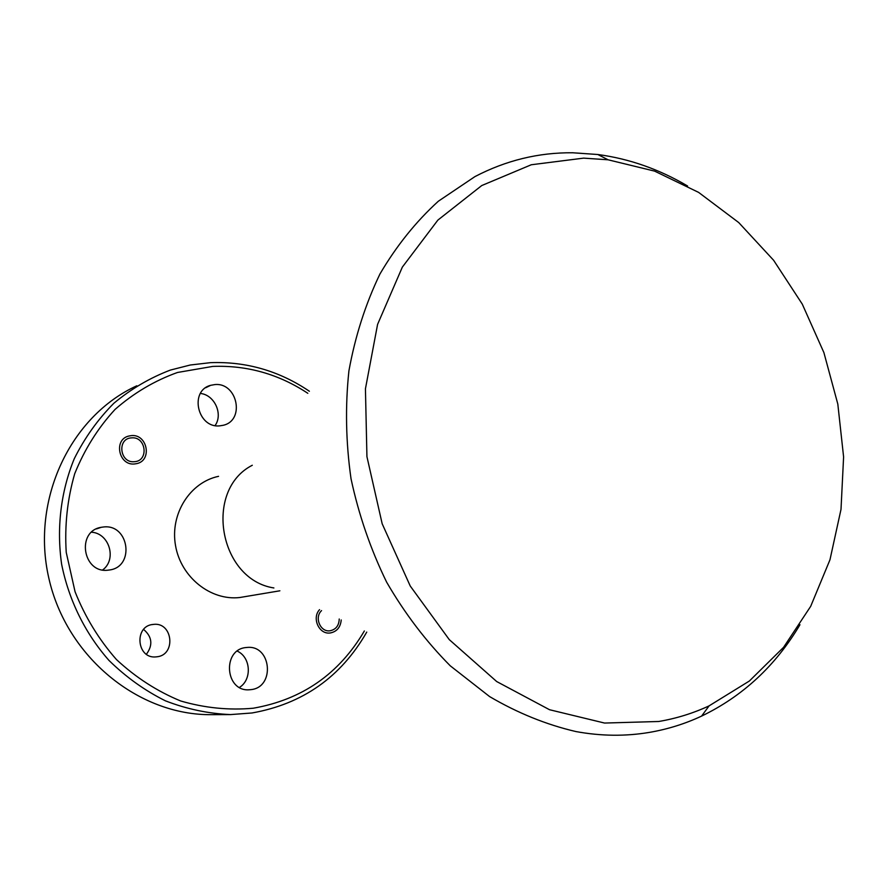 <?xml version="1.0" encoding="UTF-8"?>
<svg xmlns="http://www.w3.org/2000/svg" width="888" height="888" viewBox="0 0 888 888"><rect width="100%" height="100%" fill="white"/><g stroke="black" fill="none" stroke-linecap="round" stroke-linejoin="round"><path stroke-width="1.33" d="M658.73 721.489C676.312 718.503 693.095 713.297 709.079 705.871L749.383 681.007L783.593 647.308L810.689 606.338L829.969 559.784L841.003 509.39L843.6 456.92L837.817 404.084L823.898 352.603L802.286 304.14L773.615 260.273L738.716 222.555L698.623 192.396L654.589 171.118L608.08 159.796L583.66 158.131L531.279 164.757L481.751 185.548L437.873 220.102L402.342 267.11L377.589 324.375L365.434 388.811L366.933 456.654L382.173 523.765L410.234 586.002L449.261 639.615L496.703 681.551L549.528 709.723L604.562 723.054L658.73 721.489M799.966 624.741C775.568 665.767 742.779 696.214 701.598 716.094C685.125 723.798 667.809 729.215 649.672 732.345C625.663 736.43 601.087 736.174 575.946 731.568C546.386 724.686 517.615 713.02 489.621 696.592L450.283 665.834C425.974 641.336 404.762 613.442 386.624 582.128C370.618 549.306 358.752 514.862 351.026 478.765C345.843 442.335 345.143 406.36 348.917 370.84C355.211 336.175 365.556 303.907 379.942 274.015C396.392 245.976 415.862 221.711 438.339 201.232L474.958 176.59C506.016 160.395 538.594 152.459 572.66 152.769L597.857 154.512C629.303 158.741 659.218 169.242 687.578 186.003M307.814 393.295C278.754 374.092 247.064 365.135 212.754 366.411L177.478 372.483C154.634 380.663 133.833 392.984 115.052 409.424C97.958 427.983 84.515 449.417 74.714 473.715C67.377 499.134 64.547 525.363 66.234 552.392L75.069 591.774C85.104 616.982 98.901 639.582 116.472 659.573C135.775 677.511 157.187 691.308 180.675 700.976C204.795 708.002 228.982 710.422 253.235 708.224C302.064 699.666 339.105 673.914 364.358 630.968M366.744 632.101C340.981 677 302.741 703.962 252.003 712.975L230.536 714.585C208.414 713.652 186.713 709.079 165.423 700.832C144.788 690.564 125.974 677.089 108.98 660.428C85.237 633.488 68.82 600.199 61.627 564.235C56.432 527.96 60.861 491.453 74.259 458.741C84.704 437.795 97.913 419.303 113.875 403.252C131.113 388.911 149.95 377.855 170.385 370.074L190.254 365.012L210.523 362.659C246.331 361.383 279.287 370.918 309.379 391.253M341.214 619.957C340.537 627.228 336.941 631.557 330.425 632.944L329.803 633.011C318.914 634.365 311.688 617.948 319.558 609.656M134.61 463.958C118.759 465.911 113.253 439.538 128.771 436.052L131.346 435.608C147.375 433.799 152.525 460.45 136.752 463.614L134.61 463.958M156.81 656.809L155.833 656.909C136.574 658.896 133.822 625.862 153.091 624.442L153.491 624.397C172.871 621.844 176.312 655.1 156.81 656.809M218.559 476.334C189.965 482.284 169.852 513.986 175.524 545.554C180.841 577.189 210.656 600.932 239.793 597.513L245.976 596.481M219.791 425.84C197.502 428.449 189.044 390.653 210.7 385.314L214.896 384.571C237.507 382.284 245.288 420.557 223.166 425.297L219.791 425.84M108.258 570.14C82.784 573.914 75.924 531.002 101.365 527.283L103.352 527.006C129.26 523.587 135.187 567.188 109.157 570.029L108.258 570.14M251.038 689.621L249.006 689.798C224.997 691.53 222.111 649.45 246.054 647.541L247.208 647.441C271.395 644.866 275.302 687.245 251.038 689.621M239.483 687.412C252.259 679.586 250.849 657.142 237.263 651.126M102.664 569.941C117.072 559.473 109.391 533.311 91.586 532.212M215.096 425.552C223.299 414.097 214.541 394.871 200.433 393.451M252.303 465.257C203.463 490.132 219.047 579.575 273.893 587.956M136.796 385.803C70.663 415.95 30.68 499.289 48.829 578.155C66.5 657.131 138.805 715.628 211.788 714.662L230.536 714.585M143.601 629.426C152.159 636.763 153.102 645.032 146.431 654.234M321.556 610.611C314.03 617.438 320.468 632.522 330.158 630.758C335.964 629.459 338.983 625.54 339.227 619.014M134.354 461.693C149.084 461.161 146.198 436.308 131.602 437.873C116.794 438.272 119.669 463.37 134.354 461.693M608.08 159.796L597.857 154.512M709.079 705.871L701.598 716.094M210.7 385.314L205.683 387.745M101.365 527.283L96.492 528.893M247.208 647.441L246.009 647.552M239.793 597.513L279.875 590.798M153.491 624.397L151.848 624.641"/></g></svg>
